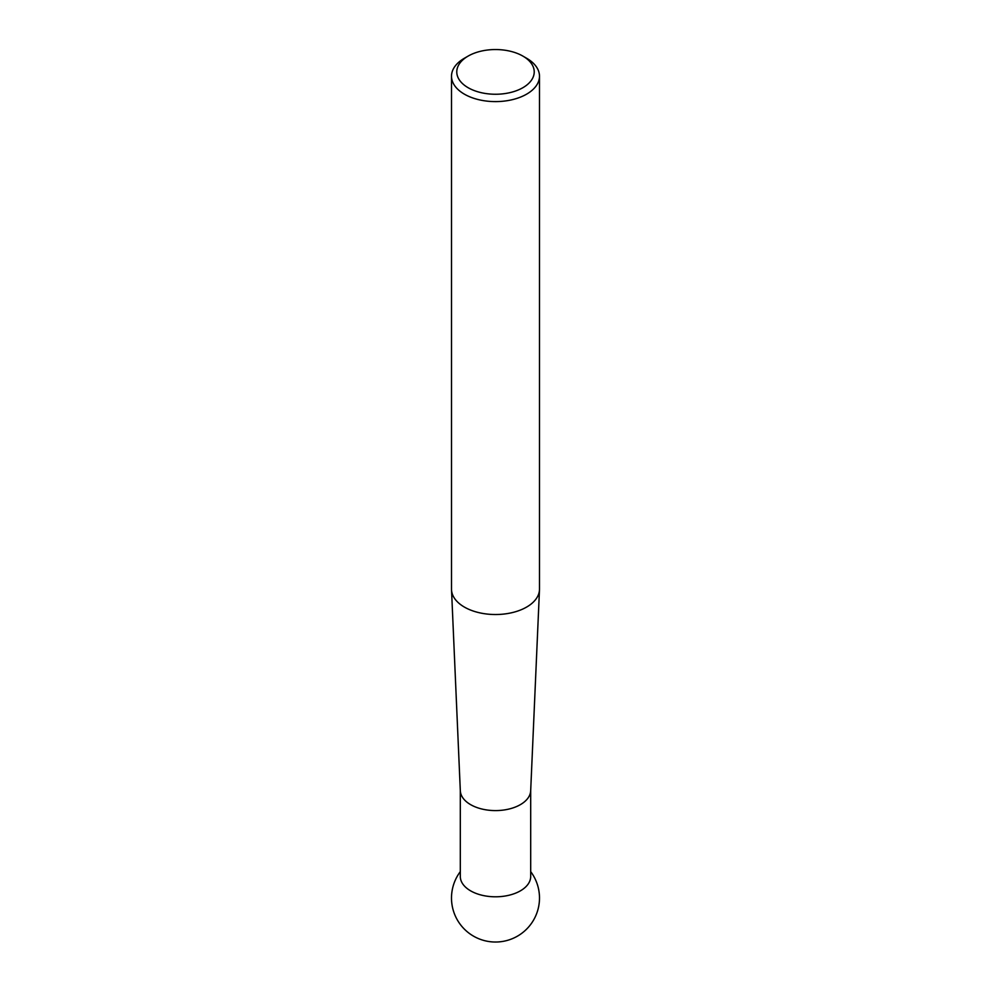 <?xml version="1.0" encoding="UTF-8"?>
<svg xmlns="http://www.w3.org/2000/svg" width="991" height="991" viewBox="0 0 991 991"><rect width="100%" height="100%" fill="white"/><g stroke="black" fill="none" stroke-linecap="round" stroke-linejoin="round"><path stroke-width="1.49" d="M468.124 87.703A38.711 22.347 0 0 0 522.876 87.703A38.711 22.347 0 0 0 522.876 56.091L526.605 58.246A43.988 25.394 180 0 1 539.488 76.208A43.988 25.394 180 0 1 512.335 99.67A43.988 25.394 180 0 1 464.395 94.17A43.988 25.394 180 0 1 451.512 76.208A43.988 25.394 180 0 1 464.395 58.246L468.124 56.091A38.711 22.347 0 0 0 468.124 87.703M451.512 76.208L451.512 589.125A43.988 25.394 0 0 0 451.524 589.769A43.988 25.394 0 0 0 464.395 607.087A43.988 25.394 0 0 0 511.814 612.711A43.988 25.394 0 0 0 539.476 589.769A43.988 25.394 0 0 0 539.488 589.125L539.488 76.208M530.693 790.273A35.193 20.316 180 0 1 530.68 790.781A35.193 20.316 180 0 1 508.556 809.139A35.193 20.316 180 0 1 470.614 804.642A35.193 20.316 180 0 1 460.32 790.781L451.524 589.769M530.693 790.533L530.693 876.478A35.193 20.316 180 0 1 520.386 890.847A35.193 20.316 180 0 1 470.614 890.847A35.193 20.316 180 0 1 460.307 876.478L460.307 790.533M526.605 58.246L522.876 56.091A38.711 22.347 0 0 0 468.124 56.091M530.68 790.781L539.476 589.769M460.307 871.634A43.988 43.988 0 0 0 517.5 936.123A43.988 43.988 0 0 0 530.693 871.634"/></g></svg>
